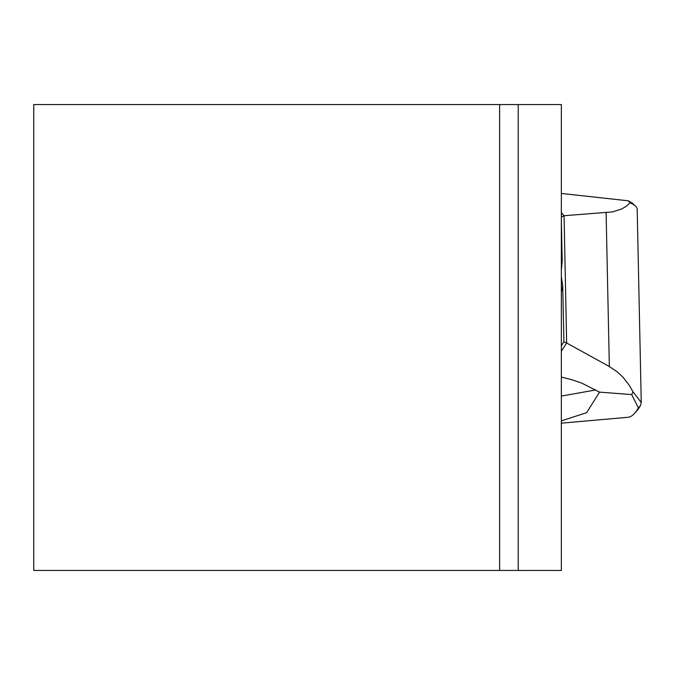 <?xml version="1.0" encoding="UTF-8"?>
<svg xmlns="http://www.w3.org/2000/svg" width="675" height="675" viewBox="0 0 675 675"><rect width="100%" height="100%" fill="white"/><g stroke="black" fill="none" stroke-linecap="round" stroke-linejoin="round"><path stroke-width="1.01" d="M499.627 104.566L561.355 104.566L561.355 570.434L499.627 570.434L499.627 104.566L33.75 104.566L33.75 570.434L499.627 570.434M518.231 104.566L518.231 570.434M561.355 377.106L571.97 379.747L581.96 383.214L599.535 392.133L586.617 412.678L561.355 420.879M561.355 423.166L628.037 417.285A428.794 52.253 -90 0 0 634.475 413.446A428.794 52.253 -90 0 0 638.373 407.894L631.699 394.588L599.535 392.133M631.699 394.588L633.015 391.821L641.25 402.469L640.423 405.624A426.473 51.975 90 0 1 636.55 411.151L634.475 413.446M561.355 351.278L566.646 342.993L609.339 366.525L617.456 372.009L622.865 377.072L629.1 385.02L633.015 391.829M641.25 402.469L637.192 209.334A116.471 19.659 178.8 0 0 635.394 206.01A116.471 19.659 178.8 0 0 630.104 202.795L626.358 206.196L621.827 208.921L612.588 211.908L564.064 215.722L566.646 342.993M561.355 345.743L563.895 341.736L562.731 286.318L561.355 276.59M561.355 220.852L562.199 261.014L561.355 270.177M561.355 212.693L564.064 215.722M561.355 217.038L563.979 215.916M566.587 343.027L563.895 341.736M561.355 193.447L628.096 200.787A114.142 19.263 -1.2 0 1 633.057 203.825L635.394 206.01M630.104 202.795L628.096 200.787M606.108 212.752L609.339 366.525M561.355 291.853A43.672 31.539 -80.9 0 0 562.731 286.318M562.199 261.014A43.672 31.539 -80.9 0 0 561.355 258.128M561.355 396.082L595.704 389.956M638.373 407.894L640.423 405.624"/></g></svg>
